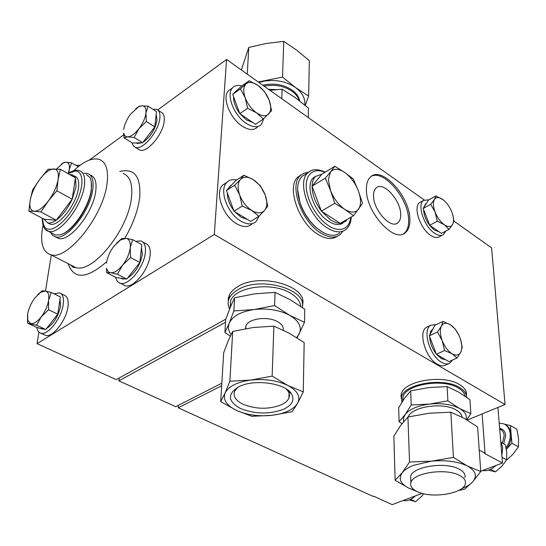 <?xml version="1.0" encoding="UTF-8"?>
<svg xmlns="http://www.w3.org/2000/svg" width="546" height="546" viewBox="0 0 546 546"><rect width="100%" height="100%" fill="white"/><g stroke="black" fill="none" stroke-linecap="round" stroke-linejoin="round"><path stroke-width="0.82" d="M337.278 236.261C332.343 239.783 325.996 239.216 318.229 234.555C298.723 223.28 285.995 186.377 298.075 176.918L301.119 174.904M342.984 231.163L340.076 234.63C335.148 238.329 328.74 237.81 320.836 233.06C301.337 221.744 288.568 184.78 300.628 175.334L304.136 173.13L308.367 172.345M403.501 233.825L403.903 233.545C407.248 230.903 408.824 226.358 408.62 219.895C408.551 198.635 383.708 169.226 371.266 176.358M409.855 219.219C410.06 225.682 408.49 230.235 405.146 232.869C394.048 243.209 365.84 212.053 366.4 189.339C366.366 183.517 367.792 179.341 370.679 176.815C381.988 165.807 409.828 196.505 409.855 219.219M251.808 224.14C247.945 227.436 242.854 227.293 236.527 223.717C222.966 216.189 214.503 192.397 222.672 185.08L226.017 182.917M259.063 216.243L256.067 221.553C252.225 224.843 247.133 224.686 240.813 221.082C227.252 213.513 218.748 189.653 226.897 182.35C229.34 179.907 232.562 179.115 236.561 179.982M257.337 127.198C253.76 130.603 248.71 130.248 242.178 126.133C229.975 118.441 221.826 97.529 228.371 90.868L231.279 88.807M263.786 118.659L261.377 124.488C257.814 127.887 252.771 127.518 246.246 123.376C234.036 115.636 225.86 94.67 232.378 88.022C234.596 85.538 237.728 84.848 241.776 85.961M442.362 235.142L439.503 236.657C437.196 238.179 434.234 237.735 430.61 235.34C420.14 228.74 412.878 206.77 419.676 202.566L420.877 201.897M445.686 231.17L443.427 234.575C441.127 236.09 438.172 235.647 434.555 233.238C424.092 226.597 416.789 204.586 423.566 200.402L428.972 199.795M448.942 363.554L445.543 365.083C443.236 366.298 440.486 365.997 437.305 364.189C425.314 357.923 417.806 331.402 426.672 327.184L427.723 326.679M452.641 359.978L449.774 363.179C447.474 364.387 444.731 364.086 441.55 362.264C429.572 355.965 422.017 329.388 430.855 325.184L436.227 324.631M466.257 394.546L466.448 392.997M401.228 398.525L401.228 394.267C403.405 380.862 443.079 374.01 459.411 384.514C464.728 387.708 467.062 391.407 466.427 395.611M228.221 298.737L228.419 300.764M228.235 301.761L229.156 295.406C230.692 291.987 233.654 289.005 238.042 286.466C260.681 272.208 308.592 286.363 302.457 304.757M297.611 189.53L300.252 203.849C303.788 213.377 309.091 221.314 316.175 227.655L322.884 232.35M339.776 232.958C335.06 236.507 328.931 236.002 321.376 231.449L316.584 227.859C309.35 221.376 303.924 213.261 300.314 203.522C296.239 190.991 296.833 181.927 302.102 176.324L305.562 174.181M54.054 293.823L59.33 292.827C62.763 293.939 64.059 297.836 63.213 304.511C61.555 318.079 47.952 335.531 40.95 333.231C38.67 332.657 37.285 330.712 36.794 327.416M60.975 293.639L64.012 295.133C67.458 296.253 68.769 300.15 67.95 306.818C66.325 320.352 52.744 337.749 45.714 335.435L44.008 334.643M75.921 165.37L80.248 165.151M152.832 109.275L156.695 109.33C159.234 110.456 160.285 113.356 159.855 118.038C158.913 131.327 142.376 150.887 135.278 147.318L133.197 145.693L132.071 142.779M158.06 110.21L161.043 112.135C163.588 113.268 164.653 116.175 164.237 120.85C163.329 134.118 146.819 153.603 139.687 150.013L138.261 149.14M135.715 241.312L140.82 240.916C144.39 242.199 145.905 246.041 145.352 252.429C144.246 266.967 128.426 286.295 120.297 283.238C117.916 282.535 116.4 280.589 115.745 277.388M142.779 242.001L145.557 243.53C149.14 244.826 150.662 248.662 150.136 255.043C149.072 269.56 133.272 288.814 125.116 285.735L123.075 284.671M400.696 214.455C400.798 218.42 399.836 221.219 397.795 222.85C390.827 229.395 373.246 210.005 373.532 195.809C373.498 192.096 374.406 189.448 376.262 187.851C383.312 181.054 400.75 200.259 400.696 214.455M231.702 184.876L229.962 186.179L228.481 188.336M227.395 193.031C227.307 198.799 229.395 204.573 233.661 210.367M234.732 211.698L241.032 217.178L247.454 219.437M237.1 90.247L234.848 92.349M233.579 96.71C233.429 102.034 235.469 107.589 239.701 113.377M240.042 113.814L246.437 119.888L252.955 122.591M426.392 203.33L425.621 203.781L423.635 207.712M423.512 209.336C424.174 217.683 427.791 224.583 434.377 230.043L439.155 231.838M433.039 328.808L430.767 331.272L429.77 335.046M429.702 336.759C429.968 342.861 432.179 348.621 436.322 354.047M436.582 354.368L441.352 358.592L445.932 359.91M73.908 170.495C83.859 161.206 92.308 157.514 99.256 159.418C105.985 162.005 108.599 169.895 107.091 183.094C103.801 215.52 67.158 261.336 50.601 254.668C42.916 251.965 40.186 243.318 42.411 228.74L43.066 225.348M401.829 402.354L401.487 397.147C403.658 383.845 443.188 377.047 459.466 387.462C464.182 390.267 466.557 393.516 466.571 397.208M403.05 400.395L402.695 399.911M401.426 397.365L401.057 395.051M229.586 309.016C227.812 305.528 227.668 302.04 229.156 298.56C230.678 295.161 233.633 292.199 238.015 289.68C260.353 275.662 307.732 289.312 302.279 307.473M302.559 300.382L302.279 303.303M46.601 328.46C53.59 323.942 58.238 316.523 60.545 306.21L60.019 299.147M142.888 142.41C150.409 137.039 155.125 129.6 157.023 120.1L156.17 114.517M127.607 277.989C135.422 272.782 140.329 264.899 142.322 254.354L141.482 247.556M501.856 455.391L502.709 447.761L500.702 441.284M83.934 173.225L87.599 173.478C92.151 175.198 93.878 180.514 92.786 189.428C90.397 210.988 66.223 241.195 55.255 236.752L52.559 235.258L50.662 232.514M90.506 175.157C95.072 176.884 96.813 182.2 95.741 191.107C93.393 212.647 69.24 242.779 58.238 238.322L55.767 237.019M465.015 396.123C464.516 393.038 462.278 390.322 458.292 387.974C442.738 378.037 405.016 384.527 402.948 397.235L402.832 400.784M315.861 176.194L313.527 177.709C304.429 184.76 314.066 212.708 328.76 221.43C334.705 225.082 339.537 225.532 343.257 222.788M347.372 219.274L345.468 221.499L340.233 223.362L336.411 222.823L330.869 220.209L321.403 211.152C315.315 202.791 312.203 194.478 312.073 186.213C312.175 181.825 313.349 178.562 315.595 176.44L321.765 174.27L334.841 166.264L344.574 172.372L353.248 178.945L358.34 190.82L362.517 203.289L353.569 215.725L344.703 209.282L334.759 203.296L330.494 190.424L328.33 179.614L330.583 171.881L334.841 166.264M62.087 234.118C73.519 230.439 89.38 206.832 91.339 190.458L91.319 181.982M86.241 174.556L89.517 177.027C91.414 179.811 91.967 184.07 91.189 189.803C89.134 207.275 71.615 232.46 59.971 234.862L55.351 234.985L53.003 233.749M300.73 306.388C300.252 301.337 296.771 296.887 290.281 293.038C272.167 281.736 235.613 286.554 230.685 300.662L230.05 307.855M276.959 89.571L268.693 89.394M330.494 190.424L325.3 178.167L330.583 171.881C333.886 168.27 338.554 168.434 344.574 172.372C350.566 176.733 355.153 182.883 358.34 190.82C361.206 198.764 361.275 204.886 358.551 209.179C355.453 213.036 350.839 213.063 344.703 209.282C338.534 204.948 333.797 198.669 330.494 190.424M299.304 100.628C298.164 97.099 295.761 93.987 292.09 91.291C283.968 85.886 274.638 84.166 264.107 86.132M299.72 100.949C298.88 96.826 296.348 93.202 292.124 90.083C283.524 84.405 273.764 82.787 262.844 85.237M499.645 428.351C503.275 429.136 505.303 431.545 505.712 435.565L503.678 443.837M462.025 417.11C461.698 414.387 459.725 411.998 456.115 409.944C443.052 401.904 411.575 406.599 408.244 416.919M48.225 223.123L50.048 224.092C58.258 227.409 76.481 204.552 78.44 188.24C79.334 181.443 78.064 177.402 74.625 176.126L74.003 175.771M69.717 174.59L72.256 174.775L75.457 177.866L76.044 186.889L72.181 199.242C67.779 208.565 62.462 215.547 56.245 220.188C52.846 222.543 49.973 223.416 47.639 222.809L44.096 219.246L56.245 220.188L40.854 211.93L34.262 211.234L28.863 211.125L44.096 219.246M506.046 447.829C509.145 443.366 510.524 438.691 510.203 433.797C509.65 428.863 507.5 425.546 503.76 423.846L499.215 423.123M506.313 449.262C509.868 444.615 511.479 439.639 511.152 434.329C510.64 429.668 508.674 426.44 505.248 424.631M283.217 330.125C283.702 326.945 281.832 324.14 277.614 321.71C267.868 315.922 248.532 318.461 245.966 325.798L245.523 328.692M395.113 480.268L409.138 488.308C400.395 483.899 398.102 478.692 402.259 472.693C404.518 469.874 408.237 467.424 413.424 465.342L431.47 461.152L409.527 462.005L402.259 472.693L395.113 480.268L393.878 436.124L400.757 425.334L407.93 416.994L429.238 413.226L450.825 412.203L464.277 418.311L477.607 426.999L480.76 471.519L467.342 465.977L453.433 457.405L450.825 412.203M417.076 491.543C412.032 489.066 409.964 486.104 410.865 482.65C412.715 472.829 445.877 467.779 459.534 475.416C464.155 477.839 466.079 480.651 465.322 483.852C463.506 493.83 431.115 498.86 417.076 491.543M464.926 477.613C465.683 474.392 463.759 471.56 459.159 469.116C445.536 461.425 412.483 466.509 410.64 476.399L410.763 479.879M237.899 387.21L234.719 390.991C232.739 396.014 235.463 400.409 242.895 404.177C256.047 409.411 268.946 409.582 281.579 404.695C285.319 402.907 287.762 400.737 288.909 398.177L289.489 395.673L289.25 393.625L288.063 391.107L286.152 388.909M284.022 409.056C269.744 414.469 255.18 414.277 240.315 408.469C227.771 401.317 227.184 394.11 238.568 386.861L238.834 386.732C253.904 378.747 285.265 383.053 291.421 393.755C294.854 399.733 292.39 404.832 284.022 409.056M424.222 199.979L226.576 59.453L214.312 234.493L505.043 404.518L491.612 247.898L453.903 221.082M226.576 59.453L157.739 109.93M123.655 134.917L89.353 160.074M51.269 255.016L45.502 291.011M38.902 332.159L37.067 343.659L214.312 234.493M505.043 404.518L467.28 420.045M422.085 493.359L392.212 504.634L373.751 496.232L373.225 496.437L178.18 407.794L221.669 385.776M482.138 413.936L485.025 453.146L484.425 453.378L502.484 463.008L480.739 471.218M485.025 453.146L479.238 450.054M37.067 343.659L116.209 379.627L225.839 319.157M225.532 322.249L118.891 380.849L175.703 406.668L221.826 383.231M400.948 395.939L401.365 397.659M302.354 303.753L302.702 301.754M119.226 377.962L118.891 380.849M178.392 405.296L178.18 407.794M466.257 392.117L466.113 394.465M228.528 300.32L228.481 297.372M41.366 328.521L44.369 329.19M136.35 142.909L137.353 143.489L142.281 142.745M120.768 278.207L122.27 278.958L125.382 278.883M497.925 407.439L502.484 463.008M233.975 211.234L242.219 206.088L251.836 210.517L258.92 216.38L250.675 221.403L233.975 211.234L226.481 190.486L235.811 180.467L243.919 175.239L240.52 179.429L234.657 185.244L226.481 190.486M239.803 113.65L247.618 108.265L256.675 112.913L263.336 119.069L255.528 124.338L239.803 113.65L232.712 94.342L241.448 86.193L249.14 80.753L240.465 88.868L232.712 94.342M429.729 225.3L437.312 221.205L444.301 224.727L449.003 229.409L441.441 233.422L429.729 225.3L423.17 208.456L428.426 200.095L435.892 195.946L434.418 199.481L430.705 204.293L423.17 208.456M436.404 354.258L444.574 350.512L452.047 353.726L457.05 357.992L448.894 361.67L436.404 354.258L429.347 335.845L434.903 325.266L442.942 321.43L441.407 326.119L437.462 332.009L429.347 335.845M42.724 329.149L36.698 327.388L27.566 323.15L36.568 325.239L45.768 329.525L41.203 328.453M482.589 470.515C487.175 471.273 491.612 469.601 495.898 465.492M403.201 500.484C407.282 501.317 411.309 499.795 415.281 495.925M258.92 216.38L264.578 210.415L267.758 206.006L265.226 195.099L260.312 185.708L253.358 179.743L243.919 175.239M234.657 185.244L239.639 194.881L242.219 206.088M263.336 119.069L271.628 110.599L269.233 100.348L264.585 91.673L258.033 85.449L249.14 80.753M240.465 88.868L245.181 97.754L247.618 108.265M449.003 229.409L452.593 224.495L453.938 220.816L452.695 214.639M430.705 204.293L435.114 212.128C433.067 206.593 432.835 202.375 434.418 199.481C436.234 196.935 439.018 196.949 442.786 199.522L435.892 195.946M442.786 199.522C446.553 202.395 449.556 206.538 451.781 211.937C453.808 217.349 454.074 221.533 452.593 224.495C450.866 227.15 448.102 227.232 444.301 224.727C440.458 221.867 437.394 217.67 435.114 212.128L437.312 221.205M457.05 357.992L460.851 351.999L462.237 347.16L460.428 338.991M458.756 334.923L455.241 329.088L450.3 324.72L442.942 321.43M437.462 332.009L442.212 340.69L444.574 350.512M36.568 325.239L41.203 316.871L48.574 309.759L48.594 300.423L51.29 292.465L60.36 296.915L57.746 314.148L45.768 329.525M137.517 142.875L132.466 143.018L123.99 137.824L127.771 136.875L134.118 137.469L142.643 142.731L137.517 142.875M134.118 137.469L138.95 128.719L146.308 121.512L145.959 113.036L148.082 106.217L156.484 111.623L154.798 126.89L142.643 142.731M121.321 278.289L115.977 277.511L106.723 272.7L110.667 272.734L117.431 274.208L126.747 279.081L121.321 278.289M117.431 274.208L122.611 265.151L130.555 257.507L130.241 247.775L132.63 239.612L141.803 244.663L139.831 262.496L126.747 279.081M281.77 98.696L282.105 89.189L295.427 97.748L308.442 108.101L308.272 117.533M282.105 89.189L269.997 90.322M264.578 210.415C261.548 213.623 257.296 213.657 251.836 210.517C246.369 206.927 242.301 201.72 239.639 194.881C237.346 188.063 237.64 182.91 240.52 179.429C243.707 176.392 247.986 176.495 253.358 179.743C258.688 183.354 262.646 188.472 265.226 195.099C267.506 201.727 267.294 206.832 264.578 210.415M268.659 114.032C265.806 116.619 261.814 116.243 256.675 112.913C251.529 109.18 247.7 104.129 245.181 97.754C243.011 91.428 243.277 86.834 245.973 83.982C248.956 81.545 252.975 82.037 258.033 85.449C263.056 89.189 266.789 94.158 269.233 100.348C271.396 106.511 271.198 111.077 268.659 114.032M460.851 351.999C459.036 355.385 456.101 355.965 452.047 353.726C447.945 351.071 444.669 346.73 442.212 340.69C440.015 334.616 439.742 329.757 441.407 326.119C443.325 322.85 446.294 322.386 450.3 324.72C454.32 327.409 457.521 331.688 459.916 337.565C462.093 343.489 462.407 348.3 460.851 351.999M27.532 314.789L27.566 323.15M48.574 309.759L57.746 314.148M51.29 292.465L45.359 290.984L42.144 290.813L37.681 294.697M68.973 172.597L69.233 169.615L71.628 162.892L78.228 166.701M71.628 162.892L66.005 162.203L63.827 162.483L61.084 164.373M148.082 106.217L141.694 105.808C144.963 105.747 146.383 108.156 145.959 113.036C145.222 118.161 142.888 123.389 138.95 128.719C134.903 133.838 131.177 136.555 127.771 136.875C125.58 136.903 124.242 135.661 123.751 133.156L123.99 137.824M146.308 121.512L154.798 126.89M123.73 129.429C124.508 124.372 126.815 119.24 130.644 114.039L138.643 106.757L141.694 105.808L139.25 106.279L135.858 108.586M132.63 239.612L125.819 238.356C129.279 238.902 130.747 242.042 130.241 247.775C129.395 253.747 126.849 259.541 122.611 265.151C118.25 270.482 114.271 273.007 110.667 272.734C108.572 272.393 107.221 270.918 106.62 268.311L106.723 272.7M130.555 257.507L139.831 262.496M106.511 263.076C107.405 257.2 109.91 251.535 114.025 246.069L120.4 240.035L125.819 238.356L121.778 238.588L116.298 243.448M402.006 423.682L399.092 421.689L398.655 407.739L404.566 398.232L410.701 390.806L428.787 387.558L447.078 386.595L458.544 392.042L469.929 399.658L470.884 413.711L466.775 419.744M353.569 215.725L340.233 223.362L321.403 211.152L312.073 186.213L321.765 174.27M30.685 323.56L27.778 320.406L27.662 313.916C28.733 308.251 31.163 302.873 34.944 297.795L40.643 292.315L45.359 290.984C48.26 291.721 49.338 294.867 48.594 300.423C47.557 306.183 45.1 311.664 41.203 316.871C37.23 321.806 33.729 324.031 30.685 323.56M56.566 169.014L63.124 163.042L66.005 162.203C68.782 162.374 69.861 164.844 69.233 169.615L68.455 172.911M447.078 386.595L447.884 400.819L459.568 408.49L470.884 413.711M410.701 390.806L411.227 404.982L429.559 404.074L447.884 400.819M399.092 421.689L405.125 414.598L411.227 404.982M312.073 186.213L325.3 178.167M321.403 211.152L334.759 203.296M490.636 469.294L495.536 471.86L488.452 470.154M502.02 457.371L506.627 459.848L501.856 466.277L495.536 471.86M506.627 459.848L506.763 452.702L505.357 444.765L501.399 442.588M410.612 499.399L415.622 501.733L409.473 499.904M423.751 493.775L421.573 496.437L415.622 501.733M403.651 421.642L403.494 418.113L405.125 414.598C409.486 409.166 417.635 405.658 429.559 404.074C441.666 402.928 451.672 404.402 459.568 408.49C464.946 411.636 467.151 415.267 466.175 419.389M230.351 336.111L224.904 332.534L225.689 319.581L230.159 307.589L234.603 297.775L254.818 293.823L275.054 292.363L290.103 299.658L304.77 309.261L304.531 322.311L297.099 337.851M275.054 292.363L274.597 305.576L289.694 315.301L304.531 322.311M234.603 297.775L233.852 310.94L254.102 309.534L274.597 305.576M224.904 332.534L229.245 323.143L233.852 310.94M231.088 334.582C228.324 330.842 227.709 327.027 229.245 323.143C232.623 316.12 240.916 311.582 254.102 309.534C267.636 308.06 279.504 309.978 289.694 315.301C299.072 320.952 302.197 327.252 299.065 334.186L296.649 337.558M304.839 105.05C305.391 98.505 302.341 92.711 295.693 87.653C286.793 81.613 276.413 79.416 264.544 81.067L258.9 82.432M28.863 211.125L30.214 200.143L32.623 189.878L39.824 179.265L48.123 169.199L60.367 169.267L75.457 177.866L72.181 199.242L56.245 220.188M305.269 105.405L308.661 96.089L295.693 87.653L282.521 77.088L258.278 81.989M72.181 199.242L56.866 190.745L48.294 201.065L40.854 211.93M60.367 169.267L58.088 179.634L56.866 190.745M241.38 69.977L248.771 47.42L247.263 74.154M248.771 47.42L266.264 43.468L283.756 41.366L282.521 77.088M283.756 41.366L296.676 50.15L309.309 60.62L308.661 96.089M506.326 449.324L511.93 443.236L510.38 425.505L504.484 424.187M499.631 423.102L499.201 423.007M34.262 211.234C30.494 210.667 29.143 206.975 30.214 200.143C31.62 193.093 34.821 186.138 39.824 179.265C44.929 172.645 49.543 169.199 53.658 168.932C57.548 169.205 59.023 172.775 58.088 179.634C56.743 186.821 53.481 193.96 48.294 201.065C42.991 207.835 38.316 211.227 34.262 211.234M511.93 443.236L518.434 446.84L512.769 454.463L506.784 459.93M510.38 425.505L516.83 429.176L518.536 438.479L518.434 446.84M223.683 352.696L228.201 340.929L232.692 331.436L253.283 327.498L273.887 326.139L289.223 333.176L304.163 342.615L303.262 391.905L297.611 403.282L292.178 411.691L271.908 415.335L251.856 416.311L236.384 410.374L220.707 401.603L223.683 352.696M409.527 462.005L407.93 416.994M453.433 457.405L431.47 461.152C445.986 459.889 457.944 461.493 467.342 465.977C475.798 470.748 477.566 476.057 472.631 481.913L480.76 471.519M415.308 490.601L409.138 488.308L417.485 491.728M458.531 490.506L464.557 489.236L472.631 481.913C470.147 484.582 466.407 486.861 461.411 488.766M220.707 401.603L225.15 392.915L229.88 381.21L232.692 331.436M229.88 381.21L250.88 380.043L272.154 376.112L273.887 326.139M272.154 376.112L287.844 385.462L303.262 391.905M271.908 415.335C258.668 416.639 246.826 414.98 236.384 410.374C226.454 405.432 222.707 399.611 225.15 392.915C228.617 386.275 237.196 381.988 250.88 380.043C264.933 378.637 277.252 380.446 287.844 385.462C297.59 390.8 300.846 396.737 297.611 403.282C293.516 409.623 284.951 413.643 271.908 415.335M350.73 217.349C348.826 233.053 335.176 230.583 328.74 225.764C322.413 222.236 309.343 208.169 306.442 189.749C304.252 171.314 317.076 167.984 324.727 172.454M351.255 217.049C350.921 222.638 349.092 226.808 345.768 229.559C341.079 233.101 334.964 232.569 327.409 227.982C308.811 217.055 296.539 181.647 308.005 172.672L310.742 170.83M67.957 173.594L75.212 171.11C80.153 170.113 86.486 178.924 77.136 200.703C66.817 222.481 52.709 230.603 48.833 229.129C45.236 229.511 43.141 225.942 42.554 218.42M67.656 173.423L74.072 170.461L76.645 170.147L79.511 170.68C83.831 172.297 85.449 177.375 84.35 185.92C82.03 205.644 60.517 233.702 49.604 231.552L48.444 231.347L45.195 229.156M119.758 171.512C134.405 167.915 141.059 176.529 139.721 197.359C138.09 210.333 133.122 223.976 124.809 238.288M106.729 261.691C86.718 279.095 73.86 279.757 68.134 263.67M71.533 265.417L75.416 267.41C92.383 274.304 128.754 229.388 131.511 197.195C132.801 184.091 130.003 176.187 123.116 173.492M502.347 443.106L504.224 435.544C503.89 432.48 502.559 430.425 500.232 429.381L499.699 429.081M42.288 218.284C42.322 225.812 44.376 230.166 48.444 231.347L55.351 234.985M298.075 176.918L300.628 175.334M405.146 232.869L403.903 233.545M222.672 185.08L226.897 182.35M228.371 90.868L232.378 88.022M419.676 202.566L423.566 200.402M426.672 327.184L430.855 325.184M316.175 227.655L316.584 227.859M70.925 265.097C72.57 267.035 73.847 267.833 74.747 267.499L75.416 267.41L50.601 254.668M397.795 222.85L396.437 223.607M229.962 186.179L231.279 185.333M235.394 91.605L236.425 90.882M425.621 203.781L426.365 203.371M302.102 176.324L308.005 172.672C310.865 170.175 315.281 167.711 325.245 172.14M401.487 397.147L401.378 393.789M403.05 400.45L402.948 397.235M313.527 177.709L315.595 176.44M230.303 307.241L230.685 300.662M245.823 328.637L245.966 325.798M410.865 482.65L410.64 476.399M288.909 398.177L289.046 392.99M40.95 333.231L45.714 335.435M135.278 147.318L139.687 150.013M120.297 283.238L125.116 285.735M229.156 298.56L229.368 294.949M137.353 143.489L136.404 142.909M122.27 278.958L120.85 278.221M55.255 236.752L58.238 238.322M27.778 320.406L27.546 322.973M40.643 292.315L42.233 290.8M63.124 163.042L63.827 162.483M123.751 133.156L123.594 134.043M138.643 106.757L139.25 106.279M106.62 268.311L106.395 269.676M120.4 240.035L121.915 238.547M50.048 224.092L47.639 222.809M288.063 391.107L291.421 393.755"/></g></svg>
